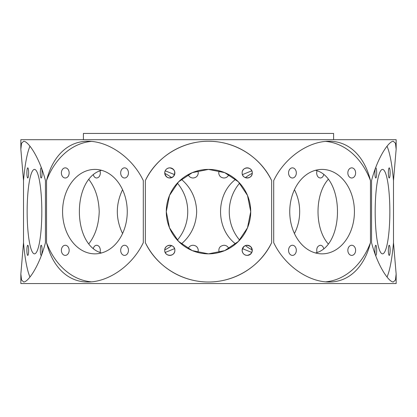 <?xml version="1.0" encoding="UTF-8"?>
<svg xmlns="http://www.w3.org/2000/svg" width="417" height="417" viewBox="0 0 417 417"><rect width="100%" height="100%" fill="white"/><g stroke="black" fill="none" stroke-linecap="round" stroke-linejoin="round"><path stroke-width="0.63" d="M351.729 255.397A5.072 3.883 -90 0 1 347.846 250.33A5.072 3.883 -90 0 1 351.729 245.259A5.072 3.883 -90 0 1 355.612 250.33A5.072 3.883 -90 0 1 351.729 255.397M177.345 240.119A42.221 39.678 90 0 0 187.739 211.627A42.221 39.678 90 0 0 177.345 183.136M171.622 177.658A42.221 39.678 90 0 0 164.746 173.321M164.746 249.934A42.221 39.678 90 0 0 171.622 245.597M181.348 179.305C191.132 187.728 196.24 198.502 196.678 211.627C196.24 224.753 191.132 235.527 181.348 243.95M174.572 248.626L165.2 252.462M122.562 233.546C115.577 218.935 115.577 204.32 122.562 189.709M165.2 170.793L174.572 174.629M88.712 179.305C95.285 187.728 98.782 198.502 99.215 211.627C98.782 224.753 95.285 235.527 88.712 243.95M101.55 170.303C87.32 174.045 79.355 192.117 79.376 211.627C79.355 231.138 87.32 249.21 101.55 252.952M219.201 252.462C218.143 248.35 219.728 245.947 223.955 245.259C226.28 245.358 227.906 246.478 228.829 248.626M315.45 252.952C344.823 246.369 344.823 176.886 315.45 170.303M188.171 248.626C189.094 246.478 190.72 245.358 193.045 245.259C196.183 245.53 197.929 247.218 198.283 250.33L197.799 252.462M100.023 170.798L100.372 172.925C100.106 176.037 98.86 177.731 96.64 177.996C95.013 177.897 93.888 176.777 93.262 174.629M328.288 243.95C314.59 228.709 314.59 194.546 328.288 179.305M242.131 172.925C241.917 179.503 252.509 179.477 252.269 172.925C252.509 166.378 241.917 166.347 242.131 172.925M164.731 172.925C166.081 177.934 168.963 179.128 173.383 176.511C175.948 172.018 174.754 169.13 169.797 167.858C166.753 168.124 165.064 169.813 164.731 172.925M164.731 250.33C164.491 256.877 175.083 256.908 174.869 250.33C175.083 243.752 164.486 243.778 164.731 250.33A5.072 5.072 0 0 1 172.336 245.936A5.072 5.072 0 0 1 172.336 254.719A5.072 5.072 0 0 1 164.731 250.33M242.131 250.33C242.465 253.437 244.153 255.126 247.203 255.397C252.139 254.141 253.343 251.263 250.81 246.77C246.405 244.117 243.512 245.3 242.131 250.33M228.829 174.629C227.906 176.777 226.28 177.897 223.955 177.996C220.817 177.731 219.071 176.037 218.716 172.925L219.201 170.793M323.738 174.629C323.112 176.777 321.987 177.897 320.36 177.996C318.14 177.731 316.894 176.037 316.628 172.925L316.977 170.798M294.438 189.709C297.931 196.605 299.677 203.913 299.672 211.627C299.677 219.342 297.931 226.65 294.438 233.546M251.8 252.462L242.428 248.626M235.652 243.95C215.521 228.709 215.521 194.546 235.652 179.305M242.428 174.629L251.8 170.793M93.262 248.626C93.888 246.478 95.013 245.358 96.64 245.259C98.86 245.53 100.106 247.218 100.372 250.33L100.023 252.457M197.799 170.793L198.283 172.925C197.929 176.037 196.183 177.731 193.045 177.996C190.72 177.897 189.094 176.777 188.171 174.629M166.279 211.627L169.505 227.823L178.643 241.479L192.305 250.622L208.5 253.849L224.695 250.622L238.357 241.479L247.489 227.823L250.721 211.627L247.495 195.432L238.357 181.776L224.695 172.633L208.5 169.406L192.305 172.633L178.643 181.776L169.51 195.432L166.279 211.627A42.221 42.221 0 0 0 229.611 248.193A42.221 42.221 0 0 0 229.611 175.062A42.221 42.221 0 0 0 166.279 211.627M316.977 252.457C316.232 248.35 317.358 245.947 320.36 245.259C321.987 245.358 323.112 246.478 323.738 248.626M288.554 250.33A5.072 3.883 -90 0 1 292.437 245.259A5.072 3.883 -90 0 1 296.32 250.33A5.072 3.883 -90 0 1 292.437 255.397A5.072 3.883 -90 0 1 288.554 250.33M292.437 167.858A5.072 3.883 -90 0 1 296.32 172.925A5.072 3.883 -90 0 1 292.437 177.996A5.072 3.883 -90 0 1 288.554 172.925A5.072 3.883 -90 0 1 292.437 167.858M389.238 255.397A5.072 0.881 -90 0 1 388.357 250.33A5.072 0.881 -90 0 1 389.238 245.259A5.072 0.881 -90 0 1 390.119 250.33A5.072 0.881 -90 0 1 389.238 255.397M374.919 250.33A5.072 0.881 -90 0 1 375.8 245.259A5.072 0.881 -90 0 1 376.681 250.33A5.072 0.881 -90 0 1 375.8 255.397A5.072 0.881 -90 0 1 374.919 250.33M27.147 211.627A42.221 7.334 90 0 1 34.481 169.406A42.221 7.334 90 0 1 41.815 211.627A42.221 7.334 90 0 1 34.481 253.849A42.221 7.334 90 0 1 27.147 211.627M45.448 180.587L45.448 242.668C39.354 266.202 28.059 282.137 23.701 281.996L21.543 280.01L20.85 273.995L23.514 242.668L23.514 180.587L20.85 149.26L21.543 143.245L23.701 141.259C28.059 141.118 39.354 157.053 45.448 180.587M29.977 146.211A70.369 12.218 -90 0 0 23.514 180.587M23.514 242.668A70.369 12.218 -90 0 0 29.977 277.044M41.2 255.397A5.072 0.881 90 0 1 40.319 250.33A5.072 0.881 90 0 1 41.2 245.259A5.072 0.881 90 0 1 42.081 250.33A5.072 0.881 90 0 1 41.2 255.397M26.881 250.33A5.072 0.881 90 0 1 27.762 245.259A5.072 0.881 90 0 1 28.643 250.33A5.072 0.881 90 0 1 27.762 255.397A5.072 0.881 90 0 1 26.881 250.33M27.762 167.858A5.072 0.881 90 0 1 28.643 172.925A5.072 0.881 90 0 1 27.762 177.996A5.072 0.881 90 0 1 26.881 172.925A5.072 0.881 90 0 1 27.762 167.858M42.081 172.925A5.072 0.881 90 0 1 41.2 177.996A5.072 0.881 90 0 1 40.319 172.925A5.072 0.881 90 0 1 41.2 167.858A5.072 0.881 90 0 1 42.081 172.925M375.8 167.858A5.072 0.881 -90 0 1 376.681 172.925A5.072 0.881 -90 0 1 375.8 177.996A5.072 0.881 -90 0 1 374.919 172.925A5.072 0.881 -90 0 1 375.8 167.858M62.576 211.627A42.221 32.344 90 0 1 94.92 169.406A42.221 32.344 90 0 1 127.258 211.627A42.221 32.344 90 0 1 94.92 253.849A42.221 32.344 90 0 1 62.576 211.627M228.443 247.797A5.072 4.764 -90 0 0 227.948 249.095M145.345 242.668L145.345 180.587C156.411 157.053 182.02 141.118 208.5 141.259C234.98 141.118 260.589 157.053 271.655 180.587L271.655 242.668C260.589 266.202 234.98 282.137 208.5 281.996C182.02 282.137 156.411 266.202 145.345 242.668A70.369 70.369 0 0 0 271.655 242.668M271.655 180.587A70.369 70.369 0 0 0 145.345 180.587M252.269 172.925A5.072 5.072 0 0 1 244.664 177.319A5.072 5.072 0 0 1 244.664 168.536A5.072 5.072 0 0 1 252.269 172.925M169.797 167.858A5.072 5.072 0 0 1 174.191 175.463A5.072 5.072 0 0 1 165.408 175.463A5.072 5.072 0 0 1 169.797 167.858M247.203 255.397A5.072 5.072 0 0 1 242.809 247.792A5.072 5.072 0 0 1 251.592 247.792A5.072 5.072 0 0 1 247.203 255.397M189.052 249.095A5.072 4.764 90 0 0 188.557 247.797M289.742 211.627A42.221 32.344 -90 0 1 322.08 169.406A42.221 32.344 -90 0 1 354.424 211.627A42.221 32.344 -90 0 1 322.08 253.849A42.221 32.344 -90 0 1 289.742 211.627M188.557 175.458A5.072 4.764 90 0 0 189.052 174.16M375.185 211.627A42.221 7.334 -90 0 1 382.519 169.406A42.221 7.334 -90 0 1 389.853 211.627A42.221 7.334 -90 0 1 382.519 253.849A42.221 7.334 -90 0 1 375.185 211.627M124.563 255.397A5.072 3.883 90 0 1 120.68 250.33A5.072 3.883 90 0 1 124.563 245.259A5.072 3.883 90 0 1 128.446 250.33A5.072 3.883 90 0 1 124.563 255.397M61.388 250.33A5.072 3.883 90 0 1 65.271 245.259A5.072 3.883 90 0 1 69.154 250.33A5.072 3.883 90 0 1 65.271 255.397A5.072 3.883 90 0 1 61.388 250.33M65.271 167.858A5.072 3.883 90 0 1 69.154 172.925A5.072 3.883 90 0 1 65.271 177.996A5.072 3.883 90 0 1 61.388 172.925A5.072 3.883 90 0 1 65.271 167.858M252.254 173.321A42.221 39.678 -90 0 0 245.378 177.658M239.655 183.136A42.221 39.678 -90 0 0 239.655 240.119M245.378 245.597A42.221 39.678 -90 0 0 252.254 249.934M227.948 174.16A5.072 4.764 -90 0 0 228.443 175.458M355.612 172.925A5.072 3.883 -90 0 1 351.729 177.996A5.072 3.883 -90 0 1 347.846 172.925A5.072 3.883 -90 0 1 351.729 167.858A5.072 3.883 -90 0 1 355.612 172.925M390.119 172.925A5.072 0.881 -90 0 1 389.238 177.996A5.072 0.881 -90 0 1 388.357 172.925A5.072 0.881 -90 0 1 389.238 167.858A5.072 0.881 -90 0 1 390.119 172.925M143.297 180.587L143.297 242.668C132.095 266.202 108.008 282.137 87.883 281.996C67.439 282.137 52.287 266.202 46.537 242.668L46.537 180.587C52.287 157.053 67.439 141.118 87.883 141.259C108.008 141.118 132.095 157.053 143.297 180.587M91.412 141.41A70.369 53.908 -90 0 0 46.537 180.587M46.537 242.668A70.369 53.908 -90 0 0 91.412 281.845M128.446 172.925A5.072 3.883 90 0 1 124.563 177.996A5.072 3.883 90 0 1 120.68 172.925A5.072 3.883 90 0 1 124.563 167.858A5.072 3.883 90 0 1 128.446 172.925M370.463 180.587L370.463 242.668C364.713 266.202 349.561 282.137 329.117 281.996C308.992 282.137 284.905 266.202 273.703 242.668L273.703 180.587C284.905 157.053 308.992 141.118 329.117 141.259C349.561 141.118 364.713 157.053 370.463 180.587A70.369 53.908 90 0 0 325.588 141.41M325.588 281.845A70.369 53.908 90 0 0 370.463 242.668M393.486 180.587L393.486 242.668L396.15 273.995L395.457 280.01L393.299 281.996C388.941 282.137 377.646 266.202 371.552 242.668L371.552 180.587C377.646 157.053 388.941 141.118 393.299 141.259L395.457 143.245L396.15 149.26L393.486 180.587A70.369 12.218 90 0 0 387.023 146.211M387.023 277.044A70.369 12.218 90 0 0 393.486 242.668M20.85 273.995L20.85 283.56L396.15 283.56L396.15 273.995M396.15 149.26L396.15 139.695L20.85 139.695L20.85 149.26M333.6 139.695L333.6 133.44L83.4 133.44L83.4 139.695"/></g></svg>
